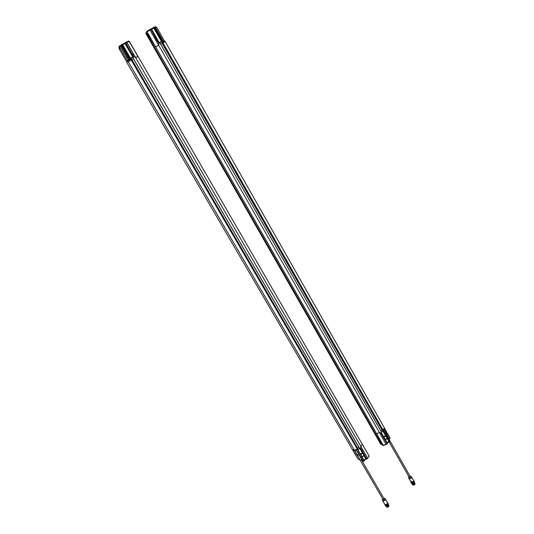 <?xml version="1.0" encoding="UTF-8"?>
<svg xmlns="http://www.w3.org/2000/svg" width="534" height="534" viewBox="0 0 534 534"><rect width="100%" height="100%" fill="white"/><g stroke="black" fill="none" stroke-linecap="round" stroke-linejoin="round"><path stroke-width="0.8" d="M388.291 504.663L387.123 505.811L386.122 505.972M387.123 505.811L386.269 505.998M388.318 504.61L386.442 506.199L386.002 505.965L388.311 504.623L388.358 505.284L386.556 506.392L386.109 506.145M388.498 504.897L388.472 505.484L386.669 506.586L386.222 506.339M386.035 506.239L386.549 506.572L388.518 505.371L388.485 504.657M385.922 506.045L386.436 506.379L388.405 505.177L388.378 504.47L388.291 504.977L386.322 506.185L385.848 505.952M388.598 504.857L388.632 505.564L386.663 506.766L386.149 506.432M386.329 505.958L388.151 504.877M388.712 505.051L388.745 505.765L386.776 506.96L386.262 506.626M388.845 505.364L387.691 506.779L388.725 505.284M386.676 506.766L388.585 505.678M387.691 506.779L386.87 506.973M360.223 460.248L382.905 499.203L383.719 499.083L383.973 498.569L361.458 459.861M382.691 498.836L382.664 499.484C383.686 499.537 384.206 499.136 384.213 498.289L383.766 498.202M357.72 458.653L360.236 460.255L362.025 459.547L356.585 450.189M356.952 454.521L357.62 454.601L358.127 455.475L357.6 455.889L354.776 450.876L352.3 449.354L357.727 458.679L355.31 454.047M361.832 459.687L356.385 450.282L354.843 450.876L357.006 454.494M352.293 449.354L355.584 454.421M362.452 459.881L356.605 450.175L354.81 450.876L354.409 450.255L127.806 61.03L126.758 62.365L127.219 63.159L352.266 449.334L354.843 450.876M355.584 454.414L355.21 453.98M357.673 454.621L358.127 455.475M357.96 455.495L357.773 455.902L360.303 460.255M360.236 460.255L356.665 454.307M357.96 455.328L357.693 454.701M357.273 454.574L357.72 455.482M357.253 455.148L357.733 455.482M354.796 453.219L355.097 453.653M356.912 454.521L357.213 454.961M387.564 503.675L385.468 504.837M387.611 502.834C387.384 504.59 386.456 505.144 384.827 504.483M384.794 504.423L384.84 504.877C386.476 505.304 387.51 504.69 387.944 503.041L387.571 502.781M384.84 504.877L385.908 505.958L387.664 505.311L388.358 504.51L387.944 503.041M388.919 506.205L387.103 507.28M388.885 505.645L388.865 505.591C388.538 506.759 387.784 507.207 386.603 506.94L386.636 506.973M386.996 507.066L388.792 506.005L388.278 506.599L386.629 506.946M388.859 505.625L388.759 506.078M412.034 483.831L414.451 482.562L413.316 483.751M414.357 482.849L412.168 483.871M414.451 482.549L414.431 483.123L412.615 484.178L412.188 483.931M414.571 482.756L414.544 483.317L412.722 484.371L412.295 484.124M414.678 482.95L414.704 483.39L412.715 484.552L412.228 484.218M412.114 484.024L412.602 484.358L414.591 483.203L414.564 482.522M410.96 482.315L411.44 483.53L412.495 484.164L414.484 483.01L414.517 482.409M412.148 483.851L413.289 483.764L412.128 483.844M412.442 483.844L414.291 482.809M412.515 484.512L412.942 484.759L414.845 483.457L412.829 484.745L412.335 484.411M414.891 483.11L414.925 483.791L413.91 484.698L412.515 484.658M412.735 484.552L414.698 483.41M414.925 483.777L413.91 484.698M389.112 441.898L409.151 477.149L410.225 476.548L389.44 439.963M408.964 476.815C407.983 478.157 411.267 477.096 410.446 476.268L410.032 476.215M389.286 439.182L390.094 437.98L387.637 433.641L387.31 433.755L384.447 428.001L382.938 429.917L389.573 441.598L390.234 441.398L383.993 429.863L384.8 428.635L384.453 428.021L382.931 429.923L389.566 441.598L390.234 441.398M386.83 432.353L384.794 428.668L384.126 429.703M390.094 438.007L387.51 433.628M384.794 428.668L165.286 41.752L162.957 42.84L154.359 27.701L162.97 42.833L165.3 41.745L164.839 40.951L162.73 41.899L154.48 27.381M384.8 428.642L386.816 432.747M387.17 433.595L386.836 432.78M408.83 478.424L411.567 482.709L410.893 481.528L412.008 481.261L412.655 482.449L413.81 480.88C414.277 480.96 413.91 481.488 412.695 482.462L413.783 481.434M411.974 481.294L410.946 481.548M411.127 481.768L412.068 481.548L412.081 482.536L411.14 481.748L412.001 481.601L412.081 482.536L411.167 481.815L411.928 481.454M411.841 481.374L411.06 481.555M413.716 481.615L411.714 482.743L410.893 481.528L412.008 481.261L412.695 482.462L411.594 482.703L412.662 482.462M413.777 480.82L413.296 482.275C412.048 483.043 411.28 483.076 410.993 482.376M411 482.756L413.409 482.409L414.104 481.021L413.743 480.76M412.028 483.831L414.497 482.449L414.104 481.021M415.031 484.138L413.203 485.159M414.998 483.59L414.464 484.532L412.755 484.859M413.096 484.945L414.905 483.938L412.815 484.872M414.985 483.644L414.871 484.004M366.384 459.22L366.658 458.739L360.624 448.226L360.797 446.384M362.259 444.615L360.837 446.411L360.65 448.153L361.151 449.147M362.072 450.589L366.751 459L367.646 458.339L366.778 458.92M361.258 449.248L362.145 450.275M138.086 56.504L362.379 444.375L138.099 56.504L135.663 57.645L360.804 446.331L362.299 444.642M131.738 53.38L125.737 43.02L133.654 56.644L135.663 57.645L360.864 446.337M359.142 447.559L133.493 58.867L358.935 447.499L360.203 448.513L366.291 459.013L365.763 458.713L363.941 460.074M133.14 56.951L133.24 58.42L133.153 56.944L125.23 43.287L125.009 43.594L132.833 57.051L130.55 58.286M366.684 458.706L367.646 458.339L369.134 456.069L362.406 444.415L369.181 456.176M360.81 446.411L367.572 458.045L361.004 446.704M366.745 459.026L365.863 459.026L364.101 460.348M362.172 459.754L363.514 461.443L361.752 460.361M366.384 459.293L366.658 458.739M133.493 58.867L358.935 447.499M357.767 448.58L131.925 59.668L357.767 448.58M363.794 461.162L364.315 460.842L363.514 461.443L364.021 460.709L357.213 448.994L354.449 450.255L128.3 61.81L131.231 60.048L122.386 44.816L131.244 60.042L128.273 61.831L127.806 61.03M131.911 59.681L130.583 58.333L122.646 44.676L122.259 44.262L121.772 44.529M364.315 460.842L358.12 450.055L357.753 448.587M132.031 59.741L133.527 58.927M358.788 447.258L357.58 448.153M363.507 461.389L364.014 460.715L357.206 448.994L354.416 450.262L354.81 450.876M133.7 56.697L132.953 54.662L131.811 53.407M133.734 56.651L135.663 57.572L137.839 56.517L135.663 57.572M135.382 57.165L126.845 42.426L129.308 41.318L128.581 41.058L126.458 42.019L135.589 57.512M128.861 41.025L138.059 56.43L137.759 56.617M138.046 56.43L129.308 41.318L137.839 56.517M125.737 43.02L126.845 42.426L126.431 42.032L125.336 42.627M128.994 59.728L128.14 60.209M128.868 59.888L128.24 60.255M119.336 49.121L120.057 48.18L119.195 48.874L118.895 46.992L119.576 45.991L119.87 47.893L119.195 48.874M126.925 62.151L119.376 49.161M120.057 48.18L127.639 61.243M119.202 48.901L120.01 48.14M120.824 45.203L129.415 60.008L120.824 45.203L122.259 44.262M122.406 44.342L124.649 43.141L125.009 43.594L122.727 44.816M124.649 43.141L125.69 43.04M119.576 45.991L120.811 45.216M133.086 57.398L130.69 58.4M131.584 59.094L357.793 448.533M122.012 44.756L130.503 59.361L127.833 61.01M126.758 62.365L352.266 449.334M125.303 42.633L126.431 42.032M368.887 456.69L369.134 456.069M363.961 455.542L362.112 456.924L363.901 455.395L362.446 452.952L360.604 454.327M358.08 449.535L359.776 448.28L362.446 452.952M363.961 455.562L365.863 459.026M359.409 448.006L360.19 448.527M361.625 459.781L362.573 460.088M362.546 459.928L363.153 460.969M361.805 460.094L362.199 459.767M361.905 460.208L363.133 460.976M380.809 433.067L386.956 443.567L386.169 444.435M374.514 432.153L374.094 432.4L154.48 48.34L154.96 48.067M373.994 432.393L154.406 48.4L373.994 432.393M380.782 433.047L379.781 432.88M381.249 431.632L381.383 432.794L387.344 443.267L386.983 443.534L380.942 433.074L379.427 432.52L376.924 433.715M380.795 433.054L379.334 432.593L377.004 433.762M379.641 432.907L386.175 444.502L379.46 432.62M386.956 443.567L383.332 445.476L387.043 443.854M374.314 432.326L380.922 443.267M374.367 432.353L374.027 432.447L154.419 48.38M381.55 434.289L382.284 435.564M382.404 430.317L383.419 431.285L389.373 441.751L387.223 443.053M154.6 47.433L374.895 432.82M376.577 433.775L155.648 46.999L376.617 433.795L382.384 444.482L380.608 443.333L375.048 433.141M382.311 430.344L162.216 43.247M382.651 430.771L383.412 431.292M381.062 431.278L160.674 44.088L381.283 431.779M160.627 44.108L381.022 431.339M160.607 44.115L159.312 42.773L151.576 29.19L151.129 29.43L158.798 43.027L158.645 45.176L155.661 46.979L376.597 433.788M160.287 43.534L160.627 44.102M160.727 44.175L162.176 43.387M382.03 430.03L380.849 430.905M162.289 43.201L161.815 41.418L159.286 42.727M151.336 28.863L153.719 27.434L154.112 27.835L161.815 41.418M165.293 41.752L384.44 428.001L165.3 41.745M154.426 47.212L146.97 33.976L154.54 47.593L146.723 34.256L147.511 33.282M154.586 47.379L146.997 33.942L154.573 47.359M154.693 48.127L154.54 47.593M150.721 29.043L157.437 41.418L158.798 43.027M146.99 31.286L145.822 33.402L154.366 48.334L145.822 32.801M154.459 48.254L154.406 47.159M154.393 48.3L146.663 34.303L147.324 33.075L155.588 46.945L158.531 45.156L158.752 43.04M158.531 45.156L155.588 46.945M158.351 44.709L149.987 30.037L151.082 29.457L150.688 29.056L149.647 29.617M158.558 45.09L149.981 30.044L149.627 29.624L147.137 31.126L147.05 31.826L155.648 46.885M147.097 31.152L145.822 33.402M155.621 46.905L147.017 31.846L149.981 30.044L149.627 29.624L150.688 29.056M158.351 44.689L158.738 43.167M157.897 41.645L156.956 39.977M163.851 40.838L163.117 41.252M162.957 41.559L164.192 40.858L162.977 41.365L163.057 41.739L154.713 27.054L163.044 41.745M154.753 27.127L155.628 26.7L157.109 27.942L164.419 41.118M151.656 29.33L153.845 28.162L161.475 41.539M151.576 29.19L150.755 29.023L151.182 28.789M153.485 27.721L153.845 28.162L154.359 27.701M154.459 27.347L153.739 27.428L154.213 27.174M154.333 27.214L154.713 27.054M161.702 41.539L161.969 42.62M161.755 41.926L159.419 42.84M160.414 43.648L160.654 44.088M154.853 48.133L154.533 47.573L154.867 48.127M379.454 432.62L158.618 45.196L379.414 432.533M380.855 443.18L380.542 443.353L374.167 432.473M382.137 443.941L380.942 443.28M386.175 444.502L383.299 445.476L376.664 433.862M383.592 445.663L380.629 443.994L383.332 445.476L376.697 433.862M381.036 444.221L374.027 432.447L380.622 443.988M383.939 437.293L385.748 435.951L383.806 437.052M387.07 442.779L388.819 441.471L387.057 438.327L385.288 439.649L387.003 438.16L385.201 439.509M381.336 432.28L382.971 431.065L385.581 435.731M385.748 435.951L387.003 438.16M389.573 441.598L388.906 441.792M387.077 443.741L387.344 443.267M389.453 442.032L390.247 441.438M384.326 498.275L385.101 498.756C384.827 500.378 383.959 500.872 382.511 500.245L382.477 499.37C383.512 499.797 384.133 499.437 384.333 498.282L384.306 498.262M361.878 459.654L356.418 450.269M356.659 454.3L358.034 455.348M382.591 500.505L382.651 500.752C384.12 501.126 385.047 500.578 385.441 499.11L385.254 498.93M382.511 500.278L384.867 504.55C386.329 504.93 387.257 504.383 387.644 502.901L385.094 498.749M385.381 504.817L387.624 503.489M388.939 505.718C388.625 506.926 387.871 507.373 386.669 507.06C387.891 507.407 388.645 506.96 388.939 505.718M408.724 477.289L408.951 476.795L408.877 477.556C410.112 477.523 410.679 477.096 410.559 476.261L410.032 476.208M384.133 429.703L389.446 439.061M387.637 433.661L390.087 437.967M408.73 477.309L408.964 478.544C410.686 478.504 411.474 477.903 411.314 476.735L410.579 476.275M384.1 429.736L389.413 439.095M386.816 432.7L387.23 433.648M408.75 478.204L409.051 478.831L411.046 478.344L411.487 476.935M411.153 481.641L412.068 481.548M412.081 482.522L412.008 481.568L412.148 482.469M413.663 485.119L412.789 484.939C413.99 485.293 414.744 484.872 415.058 483.671L414.558 484.685L413.663 485.119M133.64 58.74L133.3 58.159M133.553 58.793L359.275 447.919M131.244 60.042L357.213 448.994L131.231 60.048M129.321 41.318L128.667 41.031M129.048 59.715L128 60.329M119.529 49.208L120.21 48.227M129.061 60.229L128.187 60.783M120.39 48.374L119.709 49.355M130.47 58.146L132.732 56.918M126.912 61.717L127.626 60.803M129.875 59.728L121.258 44.909M121.699 44.616L130.329 59.468M128.354 60.035L120.037 45.744M133.306 58.346L133.567 58.78M133.24 58.42L133.507 58.853L133.24 58.42M362.473 452.986L360.624 454.361M362.306 452.759L360.483 454.12M362.032 456.79L363.901 455.395M362.613 453.179L360.744 454.567M362.199 457.071L364.021 455.709M358.1 449.741L359.816 448.467M358.087 449.621L359.776 448.366M389.974 441.571L389.46 441.958M155.688 46.959L376.65 433.795M382.938 429.917L162.97 42.833M382.931 429.923L162.957 42.84M147.01 34.096L146.663 34.303M146.576 34.029L147.324 33.075M147.397 33.108L155.594 46.939M164.312 41.158L163.978 41.305M161.375 41.412L159.205 42.586M154.419 27.167L162.777 41.872M155.187 26.934L163.25 41.131M161.976 42.807L162.229 43.241M374.955 432.887L380.989 443.307M376.603 433.828L382.397 444.401M382.384 444.482L380.729 443.567M380.542 443.353L374.087 432.487M385.608 435.757L383.826 437.086M383.686 436.845L385.441 435.537M387.117 438.481L385.361 439.789M383.011 431.258L381.363 432.48M381.349 432.36L382.971 431.158M382.511 430.684L382.331 430.351M384.867 504.55C386.349 504.964 387.277 504.41 387.644 502.901M355.103 453.887L355.444 454.114M410.559 476.261L410.019 476.194M413.81 480.88L411.314 476.735M412.675 482.469L411.026 482.436M387.23 433.515L387.037 432.834M411.147 481.822L412.001 482.556M138.099 56.504L362.379 444.361M126.445 42.026L128.56 41.071M131.711 59.207L131.958 59.654M362.406 444.415L369.134 456.049L367.652 458.332M162.142 43.327L382.164 430.271M147.137 31.126L149.627 29.624M374.941 432.867L380.996 443.313M387.424 443.554L387.07 443.821"/></g></svg>
